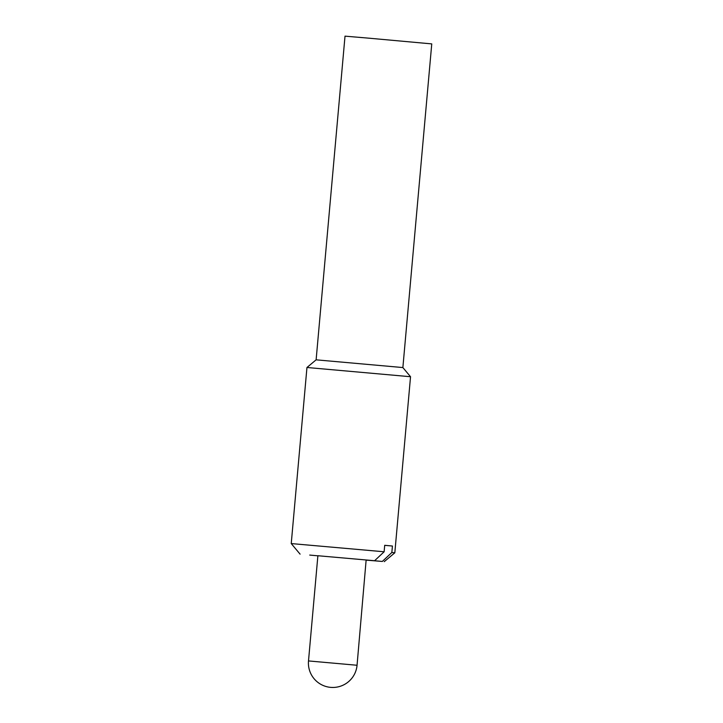 <?xml version="1.0" encoding="UTF-8"?>
<svg xmlns="http://www.w3.org/2000/svg" width="723" height="723" viewBox="0 0 723 723"><rect width="100%" height="100%" fill="white"/><g stroke="black" fill="none" stroke-linecap="round" stroke-linejoin="round"><path stroke-width="1.08" d="M308.504 660.93A24.374 24.374 0 0 0 330.61 687.365A24.374 24.374 0 0 0 357.054 665.259L308.504 660.93L317.885 555.734L374.595 560.723L317.885 555.743M384.708 545.35L392.426 546.028L391.848 552.499L382.313 561.455L366.145 559.982M357.054 665.259L366.136 560.027M309.733 555.074L317.885 555.815L309.733 555.074M366.434 560.153L382.313 561.455M402.874 367.564L431.758 43.895L367.7 38.075L345.016 36.15L316.123 359.828L306.959 367.492L410.537 376.728L402.874 367.564L316.123 359.828M392.426 546.028L384.708 545.305L384.13 551.776L291.242 543.569L306.959 367.492M384.238 561.654L394.821 552.815L391.848 552.499M374.595 560.723L384.13 551.776M394.821 552.815L410.537 376.728M300.09 554.143L291.242 543.569"/></g></svg>

